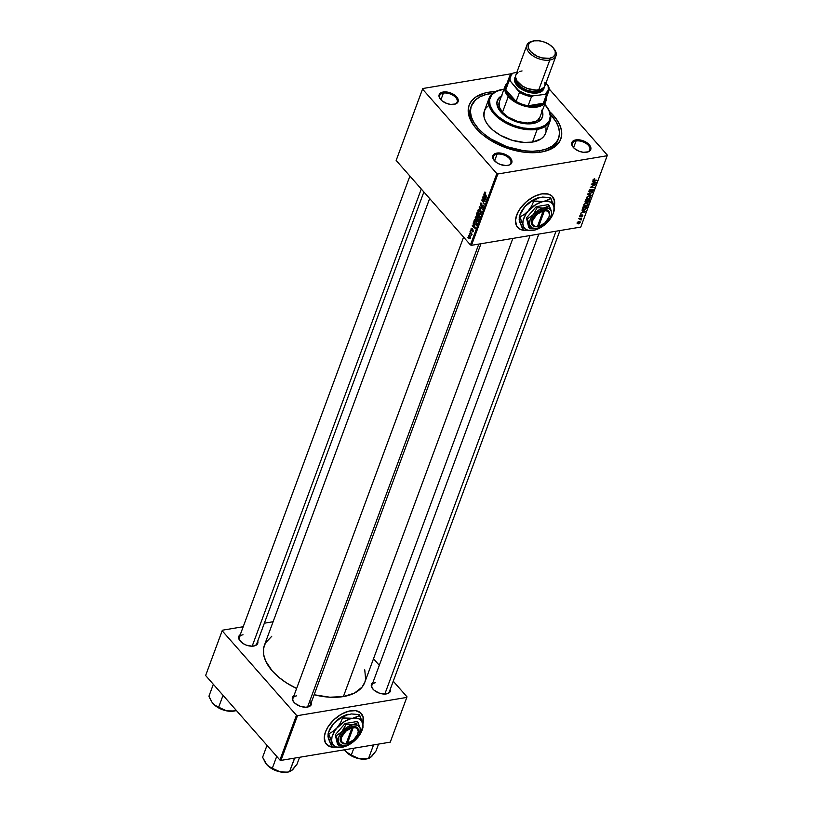 <?xml version="1.0" encoding="UTF-8"?>
<svg xmlns="http://www.w3.org/2000/svg" width="813" height="813" viewBox="0 0 813 813"><rect width="100%" height="100%" fill="white"/><g stroke="black" fill="none" stroke-linecap="round" stroke-linejoin="round"><path stroke-width="1.22" d="M326.318 744.169A23.262 13.475 138.7 0 0 331.856 746.944L328.259 738.092L328.239 733.316L330.485 728.204L333.625 723.59L337.619 719.993L342.121 717.381L342.608 717.94L340.373 723.062L334.448 731.415L331.989 737.127L331.633 740.623L332.334 743.58L334.072 745.806L336.704 747.137L343.899 746.862L347.984 745.257L353.929 741.314L357.385 737.919L361.216 732.249L362.974 724.972L361.521 720.796L359.316 718.997L356.297 718.143L350.698 718.733L344.58 721.456L333.228 731.273L328.726 733.875L328.239 733.316L331.856 742.178L331.877 746.964L342.486 747.198M361.185 713.347L361.348 713.54A23.262 13.475 -41.3 0 0 342.68 713.499A23.262 13.475 -41.3 0 0 325.454 731.974L324.296 737.106L325.383 742.787L329.275 746.344L334.224 747.299A23.262 13.475 -41.3 0 1 326.409 744.261A23.262 13.475 -41.3 0 1 325.454 731.974L328.198 726.578L333.889 719.769L341.104 714.353L348.747 711.151L355.647 710.653L360.748 712.93L363.289 717.645L362.872 724.068M517.525 227.274A23.262 13.475 138.7 0 0 523.064 230.059L519.466 221.207L519.446 216.421L521.682 211.309L524.832 206.695L528.826 203.098L533.318 200.496L533.816 201.055L531.57 206.167L525.655 214.52L523.186 220.232L522.83 223.727L523.542 226.685L525.269 228.91L527.901 230.252L535.106 229.967L541.224 227.234L545.127 224.418L551.346 217.284L553.247 213.443L554.171 208.077L552.718 203.9L550.523 202.112L547.505 201.248L541.905 201.837L535.787 204.571L524.426 214.378L519.934 216.98L519.446 216.421L523.054 225.282L523.074 230.069L533.694 230.313M552.383 196.461L552.555 196.644A23.262 13.475 -41.3 0 0 541.793 193.87L534.232 196.431L526.794 201.36L520.625 207.904L517.403 213.291L515.503 220.221L516.58 225.892L520.483 229.449L525.432 230.404A23.262 13.475 -41.3 0 1 517.607 227.366A23.262 13.475 -41.3 0 1 520.401 208.219A23.262 13.475 -41.3 0 1 541.793 193.87L548.328 194.073L551.956 196.035L554.496 200.75L554.07 207.173M476.083 128.373L477.16 128.129L476.083 128.373M576.051 140.974A9.309 5.173 20.3 0 0 573.175 147.255A9.309 5.173 -159.7 0 1 572.332 143.444A9.309 5.173 -159.7 0 1 576.051 140.974L573.572 147.692L576.051 140.974A9.309 5.173 -159.7 0 1 586.01 143.393A9.309 5.173 -159.7 0 1 589.791 149.897A9.309 5.173 -159.7 0 1 586.671 152.244A9.309 5.173 20.3 0 0 588.216 145.202A9.309 5.173 20.3 0 0 576.051 140.974L575.858 139.897L576.051 140.974M586.712 152.234A10.081 5.6 -159.7 0 1 572.952 146.98A10.081 5.6 -159.7 0 1 575.858 139.897L573.216 140.873L571.63 143.749L572.393 146.167L574.517 148.576L579.476 151.37L583.246 152.275L588.165 151.858L590.228 150.456L590.939 148.383L590.177 145.964L586.58 142.468L581.214 140.192L575.858 139.897A10.081 5.6 -159.7 0 1 589.161 144.612A10.081 5.6 -159.7 0 1 587.016 152.183A10.081 5.6 -159.7 0 1 586.712 152.234M497.078 154.155A9.309 5.173 20.3 0 0 494.202 160.435A9.309 5.173 -159.7 0 1 493.359 156.624A9.309 5.173 -159.7 0 1 497.078 154.155L494.599 160.872L497.078 154.155A9.309 5.173 -159.7 0 1 507.027 156.563A9.309 5.173 -159.7 0 1 510.818 163.078A9.309 5.173 -159.7 0 1 507.698 165.425A9.309 5.173 20.3 0 0 509.243 158.383A9.309 5.173 20.3 0 0 497.078 154.155L496.885 153.078L497.078 154.155M507.739 165.415A10.081 5.6 -159.7 0 1 493.979 160.161A10.081 5.6 -159.7 0 1 496.885 153.078L494.243 154.053L492.658 156.919L493.42 159.348L497.007 162.834L500.503 164.551L506.072 165.557L509.192 165.039L511.255 163.637L511.966 161.563L511.204 159.145L507.607 155.649L502.231 153.372L496.885 153.078A10.081 5.6 -159.7 0 1 510.188 157.793A10.081 5.6 -159.7 0 1 508.044 165.364A10.081 5.6 -159.7 0 1 507.739 165.415M443.4 93.109A9.309 5.173 20.3 0 0 440.524 99.379A9.309 5.173 -159.7 0 1 439.691 95.568A9.309 5.173 -159.7 0 1 443.4 93.109L440.92 99.816L443.4 93.109A9.309 5.173 -159.7 0 1 453.359 95.517A9.309 5.173 -159.7 0 1 457.14 102.032A9.309 5.173 -159.7 0 1 454.02 104.379A9.309 5.173 20.3 0 0 455.565 97.336A9.309 5.173 20.3 0 0 443.4 93.109L443.207 92.021L443.4 93.109M454.061 104.369A10.081 5.6 -159.7 0 1 440.311 99.115A10.081 5.6 -159.7 0 1 443.207 92.021L440.565 93.007L439.152 94.775L439.183 97.062L441.866 100.71L446.825 103.505L450.595 104.41L455.514 103.993L457.587 102.59L458.288 100.517L457.526 98.099L453.939 94.603L448.563 92.326L443.207 92.021A10.081 5.6 -159.7 0 1 456.51 96.747A10.081 5.6 -159.7 0 1 454.365 104.308A10.081 5.6 -159.7 0 1 454.061 104.369M243.036 634.78A9.309 5.173 20.3 0 0 240.16 641.061A9.309 5.173 -159.7 0 1 239.317 637.25A9.309 5.173 -159.7 0 1 243.036 634.78M257.741 641.081A10.081 5.6 -159.7 0 1 253.991 645.989A10.081 5.6 -159.7 0 1 253.686 646.05A10.081 5.6 -159.7 0 1 239.937 640.786A10.081 5.6 -159.7 0 1 240.282 634.628L238.778 636.457L239.378 639.983L242.965 643.469L246.451 645.187L252.03 646.193L255.14 645.664L257.213 644.272L257.721 641.01M375.677 682.656A9.309 5.173 20.3 0 0 372.801 688.936A9.309 5.173 -159.7 0 1 371.958 685.125A9.309 5.173 -159.7 0 1 375.677 682.656M390.382 688.946A10.081 5.6 -159.7 0 1 386.642 693.855A10.081 5.6 -159.7 0 1 386.338 693.916A10.081 5.6 -159.7 0 1 372.578 688.662A10.081 5.6 -159.7 0 1 372.933 682.493L371.429 684.322L372.019 687.849L374.143 690.257L379.102 693.052L384.671 694.058L387.791 693.54L390.392 691.162L390.362 688.875M296.704 695.826A9.309 5.173 20.3 0 0 293.828 702.107A9.309 5.173 -159.7 0 1 292.985 698.296A9.309 5.173 -159.7 0 1 296.704 695.826M311.409 702.127A10.081 5.6 -159.7 0 1 307.67 707.036A10.081 5.6 -159.7 0 1 307.365 707.097A10.081 5.6 -159.7 0 1 293.605 701.843A10.081 5.6 -159.7 0 1 293.96 695.674L292.456 697.503L293.046 701.03L295.17 703.438L300.129 706.233L305.698 707.239L308.818 706.721L311.42 704.343L311.389 702.056M471.022 106.91A46.524 25.864 20.3 0 0 475.239 127.377A46.524 25.864 -159.7 0 1 470.656 107.804A46.524 25.864 -159.7 0 1 471.022 106.91M488.664 92.225L488.948 93.82L488.664 92.225L485.005 92.997L475.859 96.971L471.601 100.853L469.01 105.548L468.186 110.883L469.152 116.655L471.886 122.631L476.276 128.586L482.15 134.297L489.284 139.541L497.404 144.114L506.194 147.844L515.33 150.588L524.446 152.234L533.206 152.722L541.255 152.041A48.851 27.154 -159.7 0 1 474.599 126.564A48.851 27.154 -159.7 0 1 488.664 92.225A48.851 27.154 -159.7 0 1 495.473 91.564L488.664 92.225M364.752 669.81L365.616 679.119L364.915 681.975L362.07 687.117L354.448 693.103L343.391 696.568A53.506 29.746 20.3 0 1 314.133 694.759L329.844 697.208L343.391 696.568L512.861 238.402L343.391 696.568A53.506 29.746 20.3 0 0 364.773 682.371L530.066 235.536M396.155 160.446L422.547 89.105L496.834 173.606L470.453 244.937L396.155 160.446L422.74 88.526L396.155 160.446L470.453 244.937L471.479 245.313L580.787 227.071L607.179 155.73L497.871 173.972L471.479 245.313L470.453 244.937L496.834 173.606L422.547 89.105L422.74 88.526L511.977 73.637L422.74 88.526L396.155 160.446M470.432 230.557L470.808 231.136L470.432 230.557M469.335 233.524L469.711 234.103L469.335 233.524M475.249 217.396L475.717 220.404L477.749 221.705L478.044 219.134L476.316 216.827L475.249 217.396L476.804 217.142L475.249 217.396L476.255 221.177L478.105 221.197L478.125 219.439L477.048 217.386L475.249 217.396L475.859 216.776M473.146 223.229L473.745 224.652L473.196 226.156L472.18 225.831L475.32 228.575L473.318 222.752L473.196 226.156L472.18 225.831L475.32 228.575L473.146 223.229M476.499 214.165L476.794 216.207L479.02 218.209L479.782 216.512L477.119 212.478L476.499 214.165L477.007 214.083L476.957 216.421L477.739 216.563L478.237 217.955L479.111 218.128L479.782 216.512L477.119 212.478L476.499 214.165M479.131 207.051L481.367 212.223L479.619 207.315L482.495 209.165L479.335 206.492L481.367 212.223L479.619 207.315L482.495 209.165L479.335 206.492L479.131 207.051M485.452 192.275L484.66 192.102L484.467 193.453L486.875 197.335L484.792 193.311L485.707 192.62L484.487 192.407L484.924 194.378L486.875 197.335L484.822 192.823L485.707 192.62L484.487 192.407M482.566 197.752L484.822 201.157L481.733 200.018L484.385 204.063L482.292 200.201L485.391 201.35L482.729 197.305L484.822 201.157L481.733 200.018L484.385 204.063L482.292 200.201L485.391 201.35L482.566 197.752M483.857 194.266L484.467 195.689L483.908 197.193L482.892 196.868L486.032 199.612L484.04 193.789L483.908 197.193L482.892 196.868L486.032 199.612L486.235 199.073L483.857 194.266M480.361 203.575L480.564 205.659L481.387 206.238L482.688 205.618L482.841 207.041L481.875 207.498L483.013 207.722L482.902 205.232L480.676 205.1L481.642 203.179L480.361 203.575L481.784 203.331L480.361 203.575L480.727 205.882L482.759 205.689L482.902 206.888L481.875 207.498L483.247 207.295L482.902 205.232L480.859 205.404L480.696 203.992L481.835 203.392L480.361 203.575L480.961 202.874M477.851 210.364L478.318 213.372L480.351 214.673L480.534 211.797L479.172 209.927L477.993 210.069L479.406 210.11L477.851 210.364L478.867 214.144L480.707 214.154L480.727 212.396L479.65 210.354L477.851 210.364L478.461 209.734M472.211 228.362L471.296 228.229L470.991 229.49L471.56 230.516L472.892 230.313L472.19 231.624L472.78 231.888L473.166 230.079L471.408 229.774L472.211 228.362L471.103 228.595L471.337 230.333L472.831 230.242L472.19 231.624L473.207 231.349L472.942 229.744L471.479 229.866L471.367 228.92L472.251 228.412L471.103 228.595L472.251 228.402L471.103 228.595M474.06 220.76L474.446 223.86L476.398 225.262L477.18 223.545L474.518 219.51L473.877 221.522L475.046 224.713L476.55 225.099L477.18 223.545L474.518 219.51L474.06 220.76M468.562 235.465L468.949 237.742L470.066 238.778L470.727 237.945L470.412 236.319L469.294 234.998L468.562 235.465L469.701 235.272L468.562 235.465L469.375 238.321L470.636 238.311L469.802 235.374L468.562 235.465L469.802 235.374M469.965 231.827L471.52 235.618L471.499 234.154L472.058 234.317L470.127 231.38L471.52 235.618L471.499 234.154L472.058 234.317L469.965 231.827M467.831 237.589L468.207 238.168L467.831 237.589M585.614 206.207L583.897 205.821L584.059 204.287L585.858 203.087L587.809 203.22L587.911 204.764L586.315 206.024L588.063 204.429L587.88 203.28L586.193 203.016L583.795 204.774L583.907 205.841L585.614 206.207M582.697 210.872L581.895 210.079L585.462 211.319L585.269 211.858L580.756 213.158L582.138 212.376L582.697 210.872L582.138 212.376L580.756 213.158L585.269 211.858L585.462 211.319L581.895 210.079L582.697 210.872M593.043 179.785L594.689 178.738L593.642 180.13L596.986 180.181L593.144 180.476L593.043 179.785L593.866 180.628L596.823 180.618L594.13 180.181L593.531 179.734L594.313 178.769L593.043 179.785L593.866 180.628M589.689 192.071L588.805 191.553L589.679 189.876L590.858 189.399L589.506 190.669L589.73 191.644L592.067 189.673L593.226 189.724L592.027 191.807L591.417 191.99L592.647 190.76L592.433 189.957L589.689 192.071L592.372 189.968L592.707 190.598L591.417 191.99L593.205 190.527L592.504 189.531L589.811 191.634L589.405 190.892L590.858 189.399L588.917 190.953L589.415 191.533M591.315 195.506L587.697 194.378L587.911 193.819L592.443 192.447L588.388 194.063L591.315 195.506L588.388 194.063L592.443 192.447L587.697 194.378L591.315 195.506L590.665 194.764L591.315 195.506M588.216 199.175L586.498 198.789L586.661 197.254L588.46 196.055L590.411 196.187L590.512 197.732L588.917 198.992L590.675 197.386L590.482 196.248L588.795 195.984L586.397 197.742L586.519 198.809L588.216 199.175M585.949 202.488L584.994 201.959L585.695 199.795L589.73 199.795L588.165 202.142L585.949 202.488L589.039 201.482L589.73 199.795L585.695 199.795L585.065 201.492L585.949 202.488L585.065 201.492M593.409 181.909L592.606 181.106L596.183 182.356L595.98 182.895L591.468 184.195L592.85 183.413L593.409 181.909L592.85 183.413L591.468 184.195L595.98 182.895L596.183 182.356L592.606 181.106L593.409 181.909M593.592 185.09L591.305 184.632L595.34 184.632L591.071 186.919L594.333 187.346L590.299 187.346L594.567 185.059L590.299 187.346L594.333 187.346L591.071 186.919L595.34 184.632L591.305 184.632L593.592 185.09M580.045 216.36L580.665 214.876L580.208 216.431L581.925 215.018L582.86 215.201L581.895 216.715L582.24 215.333L579.832 216.837L579.659 215.973L580.177 216.858L582.159 215.343L581.478 216.847L582.799 215.689L582.25 214.917L580.309 216.431L581.102 214.744L579.659 215.973L580.177 216.858M582.484 208.748L584.435 209.652L584.08 209.256L586.478 208.433L587.128 206.827L583.094 206.837L582.484 208.748L583.094 206.837L587.128 206.827L585.523 209.297L583.409 209.663L582.484 208.748L582.667 209.287M580.228 222.64L578.754 221.583L577.118 222.843L578.541 223.89L577.047 223.148L578.033 221.837L579.689 221.583L580.258 222.559L579.029 223.758L580.177 221.847M579.699 219.164L578.704 218.707L581.63 218.707L580.868 219.144L581.082 220.059L579.699 219.164L581.082 220.059L580.868 219.144L581.63 218.707L578.704 218.707L579.699 219.164M549.1 88.871L607.372 155.161L607.179 155.73L497.871 173.972L496.834 173.606L497.871 173.972L471.479 245.313L580.787 227.071L607.372 155.161L549.1 88.871M558.602 138.271A46.524 25.864 -159.7 0 1 540.005 150.618L546.712 148.87L552.2 146.096L556.255 142.397L558.724 137.925L559.507 132.844L558.582 127.346L555.98 121.655L550.594 114.663A46.524 25.864 -159.7 0 1 558.602 138.271L557.931 140.09A46.524 25.864 -159.7 0 1 541.702 151.96A46.524 25.864 20.3 0 0 558.236 139.165M205.628 675.522L222.173 630.786L296.46 715.277L279.916 760.023L205.628 675.522L222.366 630.207L205.628 675.522L279.916 760.023L280.942 760.389L390.26 742.147L406.805 697.412L297.497 715.653L280.942 760.389L279.916 760.023L296.46 715.277L222.173 630.786L222.366 630.207L243.209 626.732L222.366 630.207L205.628 675.522M373.513 658.743L379.285 665.308L373.513 658.743M393.258 681.203L406.998 696.832L406.805 697.412L297.497 715.653L296.46 715.277L297.497 715.653L280.942 760.389L390.26 742.147L406.998 696.832L393.258 681.203M273.097 621.742L264.357 623.205L273.097 621.742M271.766 636.254L265.445 642.971L263.564 648.5L263.646 654.607L265.678 661.071L272.213 670.877L278.646 677.138L286.461 682.879L296.613 688.489A53.506 29.746 20.3 0 1 264.408 645.248L429.65 198.535M480.981 243.727L310.444 704.759A9.309 5.173 -159.7 0 1 307.324 707.097A9.309 5.173 20.3 0 0 309.733 701.141M423.878 191.97L256.766 643.713A9.309 5.173 -159.7 0 1 253.646 646.05M559.954 230.546L389.417 691.578A9.309 5.173 -159.7 0 1 386.297 693.926M541.255 152.041L548.297 150.202L554.06 147.295L559.832 141.157L561.549 136.117L561.478 130.537L559.618 124.633L556.041 118.637L549.649 111.605A48.851 27.154 -159.7 0 1 542.728 151.767A48.851 27.154 -159.7 0 1 541.255 152.041M586.986 201.248L587.85 202.224L586.986 201.248M587.016 201.817L587.85 202.224M587.992 201.787L589.09 200.242L587.829 200.242L589.09 200.242L588.703 199.795L589.09 200.242L587.992 201.787L587.037 201.136L587.484 201.644L587.443 199.795L587.484 201.644M586.132 202.051L587.362 200.242L586 200.242L587.362 200.242L586.976 199.795L587.016 201.177L586.132 202.051L585.208 201.106L585.665 199.866L585.553 201.787L586.132 202.051L585.553 201.502M590.157 196.807L589.395 195.923L590.177 197.457L588.429 198.728L586.895 197.691L588.612 196.421L590.025 196.644L590.177 197.457L590.147 196.797M590.025 196.644L587.87 196.675L586.884 198.281L588.673 198.677L590.177 197.457M586.397 197.762L586.986 198.433L586.895 197.691M589.811 191.634L589.405 190.892M593.205 190.527L592.504 189.531M592.372 189.968L592.707 190.598M594.13 180.181L593.531 179.734M595.207 182.021L595.98 182.895L595.207 182.021M593.825 182.071L595.634 182.64L595.025 181.96L595.634 182.64L593.378 183.271L593.825 182.071L593.144 181.299L593.825 182.071L593.378 183.271L595.634 182.64L593.825 182.071M582.799 215.689L582.25 214.917M584.496 210.984L585.269 211.858L584.496 210.984M583.114 211.034L584.913 211.614L584.313 210.923L584.913 211.614L582.667 212.234L583.114 211.034L582.433 210.262L583.114 211.034L582.667 212.234L584.913 211.614L583.114 211.034M583.399 207.274L586.488 207.274L586.102 206.837L585.98 208.484L584.618 209.205L583.165 208.941L583.063 206.898L583.084 208.829L583.988 209.256L585.675 208.789L586.488 207.274L583.399 207.274M587.555 203.839L588.063 204.429L587.555 203.839M587.423 203.677L586.01 203.463L587.423 203.677L586.793 202.955L587.575 204.5L585.827 205.76L583.998 204.388L585.726 203.128L584.232 204.967L585.492 205.801L587.281 204.967L587.423 203.677L587.575 204.5M583.795 204.805L584.384 205.476L584.293 204.724M577.118 222.843L577.2 223.626M578.632 222.02L579.842 222.691L578.704 223.453L577.504 222.782L578.348 221.685L577.626 223.28L579.771 222.843L579.71 222.142L578.632 222.02M579.202 221.543L579.842 222.691M581.305 219.744L580.868 219.144M580.147 218.707L580.838 219.734M484.619 201.014L483.898 201.136L484.619 201.014M483.735 200.496L482.942 200.628L483.735 200.496M482.942 200.1L482.292 200.201L482.942 200.1M482.536 199.886L481.733 200.018L482.536 199.886M483.45 196.776L482.892 196.868L483.45 196.776M484.426 197.102L483.908 197.193L484.426 197.102M484.721 196.319L486.144 198.87L484.274 197.518L485.066 196.258L485.839 198.921L484.274 197.518L484.721 196.319M484.822 192.823L485.341 192.772M481.835 203.392L481.235 203.494L481.835 203.392M480.696 203.992L481.235 203.494M481.672 205.293L481.164 205.587M481.235 205.567L482.952 205.283M482.902 205.232L482.079 204.998M481.936 207.569L483.247 207.295M483.257 207.264L481.875 207.498L483.257 207.264M482.902 206.888L482.079 207.102M480.727 205.882L481.855 205.974M481.042 207.935L480.442 208.037L481.042 207.935M480.198 207.224L479.619 207.315L480.198 207.224M480.056 214.805L480.707 214.154M480.371 213.758L478.867 214.144L479.396 214.053L478.176 210.791L479.477 210.77L480.818 213.677L479.06 213.738L478.095 211.583L478.176 210.791L479.924 210.699L480.412 213.616L479.06 213.738M478.237 217.955L479.111 218.128M476.957 216.421L477.739 216.563M478.471 215.232L479.721 216.421L478.39 217.498L478.471 215.232L479.304 216.482L478.227 217.284L478.471 215.232M477.272 213.392L478.583 214.683L478.339 215.597L477.129 215.994L477.272 213.392L478.166 214.754L477.068 215.923L477.272 213.392M479.03 217.244L478.39 217.498M471.367 228.92L472.129 228.89M472.942 229.744L471.692 229.988M472.19 231.624L473.207 231.349M472.953 231.034L472.323 231.136M472.434 230.15L471.337 230.333L472.434 230.15M472.729 225.74L472.18 225.831L472.729 225.74M473.715 226.065L473.196 226.156L473.715 226.065M473.999 225.282L475.432 227.833L473.562 226.481L474.345 225.221L475.117 227.884L473.562 226.481L473.999 225.282M475.575 224.622L475.046 224.713L475.575 224.622M474.67 220.425L477.109 223.453L476.215 224.662L476.804 224.561L475.229 224.297L474.457 220.994L475.077 220.353L476.703 223.524L476.215 224.662L474.68 223.504L474.67 220.425M477.455 221.837L478.105 221.197M477.77 220.79L476.255 221.177L476.794 221.085L475.575 217.823L476.865 217.813L478.217 220.719L476.459 220.77L475.493 218.616L475.575 217.823L477.322 217.732L477.81 220.648L476.459 220.77M469.375 238.321L470.636 238.311M469.67 235.851L470.737 237.924L469.538 237.884L468.827 235.77L470.107 235.78L470.381 237.985L468.908 236.796L468.827 235.77L469.812 235.394M478.176 210.791L479.477 210.77M477.82 215.689L477.129 215.994M476.215 224.662L475.229 224.297M475.575 217.823L476.865 217.813M470.381 237.985L469.538 237.884M553.988 206.675A23.262 13.475 138.7 0 0 552.464 196.553M552.555 196.644A23.262 13.475 -41.3 0 1 554.09 207.122M553.907 206.98L554.324 200.557L551.783 195.852M517.139 226.817L520.31 229.266L523.145 230.069M362.781 723.57A23.262 13.475 138.7 0 0 361.267 713.448M361.348 713.54A23.262 13.475 -41.3 0 1 362.883 724.017M362.7 723.875L363.116 717.452L360.586 712.747M325.942 743.712L327.893 745.501L331.938 746.964M501.286 96.523A24.034 13.364 20.3 0 0 497.231 100.792M541.854 110.06L542.81 115.71L541.214 119.298L537.789 121.991L532.82 123.546A24.034 13.364 -159.7 0 1 507.109 117.306A24.034 13.364 -159.7 0 1 497.332 100.487A24.034 13.364 -159.7 0 1 501.509 95.924M545.594 133.19L543.867 136.32L541.031 138.901L532.495 142.072L537.19 129.369L536.997 128.291A31.798 17.673 -159.7 0 1 495.036 113.403A31.798 17.673 -159.7 0 1 501.814 89.542A31.798 17.673 -159.7 0 1 502.769 89.369A31.798 17.673 -159.7 0 1 503.999 89.186L496.194 91.422L491.662 94.979L489.558 99.735L490.066 105.263L493.145 111.107L498.521 116.747L505.747 121.706L514.182 125.568L523.105 127.976L531.753 128.739L539.375 127.783L545.33 125.202L549.08 121.208L550.32 116.147L548.938 110.456L544.72 104.257A31.798 17.673 -159.7 0 1 546.153 105.944A31.798 17.673 -159.7 0 1 536.997 128.291L537.19 129.369A32.571 18.11 20.3 0 0 546.57 106.483A32.571 18.11 20.3 0 0 546.356 106.208A32.571 18.11 -159.7 0 1 550.208 120.731A32.571 18.11 -159.7 0 1 537.19 129.369L532.495 142.072A32.571 18.11 20.3 0 0 545.503 133.434L550.208 120.731M493.654 93.18L486.428 94.389L480.3 96.656L475.503 99.908L471.194 106.34L470.412 111.422L471.337 116.909L473.938 122.6L478.115 128.281L483.705 133.718L490.503 138.708L506.611 146.614L523.999 150.801L532.332 151.269L540.005 150.618L539.375 152.316L540.005 150.618A46.524 25.864 -159.7 0 1 490.239 138.535A46.524 25.864 -159.7 0 1 471.327 105.985A46.524 25.864 -159.7 0 1 489.914 93.647A46.524 25.864 -159.7 0 1 492.769 93.271M540.025 116.97A21.717 12.073 -159.7 0 1 531.346 122.722A21.717 12.073 -159.7 0 1 508.115 117.092A21.717 12.073 -159.7 0 1 499.294 101.899L505.107 86.188A21.717 12.073 -159.7 0 1 506.946 83.454A21.717 12.073 20.3 0 0 508.277 96.584A21.717 12.073 20.3 0 0 532.23 107.296A21.717 12.073 20.3 0 0 546.214 97.987A21.717 12.073 -159.7 0 1 545.838 101.249A21.717 12.073 -159.7 0 1 529.537 107.082A21.717 12.073 -159.7 0 1 508.277 96.584L502.464 112.306L499.304 107.001L499.233 102.062M489.111 98.139A32.571 18.11 -159.7 0 1 501.479 89.613A32.571 18.11 20.3 0 0 501.143 89.674A32.571 18.11 20.3 0 0 494.202 114.125A32.571 18.11 20.3 0 0 537.19 129.369A32.571 18.11 -159.7 0 1 502.353 120.924A32.571 18.11 -159.7 0 1 489.111 98.139L484.416 110.832A32.571 18.11 20.3 0 0 497.658 133.617A32.571 18.11 20.3 0 0 532.495 142.072L524.253 142.458L512.149 140.273L500.473 135.324L493.085 130.243L487.576 124.46L485.188 120.466L483.948 116.523L484.324 111.076L486.052 107.946L488.898 105.355M545.97 127.732L546.021 131.452M477.079 128.352L476.205 128.505M542.23 110.985A24.034 13.364 -159.7 0 1 542.423 117.174A24.034 13.364 -159.7 0 1 532.82 123.546L526.733 123.84L517.81 122.224L509.192 118.566L502.2 113.434L498.684 109.074L496.865 103.292L498.542 98.363L501.977 95.67M542.271 117.59L542.678 114.968L541.631 110.67M501.753 96.28L498.318 98.962L497.048 101.279M540.076 116.808L538.074 119.806L535.828 121.32L527.769 123.027L517.779 121.533L508.247 117.174L502.464 112.306L508.277 96.584A21.717 12.073 -159.7 0 1 505.107 86.188M542.312 117.468A24.034 13.364 20.3 0 0 542.007 111.584M556.041 231.197L384.823 694.058L556.041 231.197M373.37 745.399L368.492 758.559L361.511 759.027L357.019 758.133L348.431 753.783L344.458 749.789L348.34 753.875L353.411 756.862L361.135 759.027L366.988 758.875A15.61 8.679 20.3 0 1 359.194 758.712L351.287 755.104L353.828 748.224L351.287 755.104L345.738 751.476A15.61 8.679 20.3 0 0 359.194 758.712L368.492 758.559L373.37 745.399L372.872 745.054L373.37 745.399M370.596 757.442L376.002 750.978L378.553 744.108L376.002 750.978L371.551 756.649L368.492 758.559M344.753 750.206L345.19 750.806A15.61 8.679 20.3 0 0 345.21 750.826A15.61 8.679 20.3 0 0 345.738 751.476M369.112 758.417L372.293 755.734M359.376 758.712L351.338 755.805M351.612 755.978L358.746 758.62M252.182 646.183L421.286 189.023L252.182 646.183M236.461 710.542L231.187 711.212L226.553 710.847A15.61 8.679 20.3 0 0 233.849 711.09L226.553 710.847L218.636 707.239L223.047 695.339L218.636 707.239L214.408 704.901L211.878 702.025L208.941 696.202L213.341 684.302L208.941 696.202L209.815 698.276L211.878 702.025L215.689 706.009L218.951 708.103L226.105 710.755M218.951 708.103L226.553 710.847L234.347 710.999A15.61 8.679 20.3 0 1 233.849 711.09L235.851 710.694M212.102 702.341L213.097 703.601A15.61 8.679 20.3 0 0 226.553 710.847L215.78 705.918L212.539 702.93A15.61 8.679 20.3 0 0 212.559 702.96A15.61 8.679 20.3 0 0 213.097 703.601M226.725 710.836L218.687 707.94M307.558 707.036L478.806 244.093L307.558 707.036M282.538 772.208L280.221 771.893A15.61 8.679 20.3 0 0 287.528 772.147L280.221 771.893L272.314 768.285L276.715 756.385L272.314 768.285L268.077 765.948L265.546 763.072L262.619 757.249L267.02 745.348L262.619 757.249L266.766 764.647L270.922 768.153L276.329 770.805L282.162 772.208L288.015 772.055A15.61 8.679 20.3 0 1 287.528 772.147L282.538 772.208M272.64 769.159L279.774 771.801M293.899 758.234L294.397 758.57L289.519 771.74L294.733 758.092L293.899 758.234M291.623 770.622L297.03 764.159L299.58 757.279L297.03 764.159L292.578 769.83L289.519 771.74M290.139 771.588L293.32 768.915M265.78 763.387L266.766 764.647A15.61 8.679 20.3 0 0 280.221 771.893L269.459 766.964L266.217 763.976A15.61 8.679 20.3 0 0 266.227 764.007A15.61 8.679 20.3 0 0 266.766 764.647M280.404 771.883L272.365 768.986M545.655 96.889A20.935 11.636 -159.7 0 1 543.308 103.241A20.935 11.636 -159.7 0 1 528.115 105.771A20.935 11.636 -159.7 0 1 516.123 101.442A20.935 11.636 -159.7 0 1 509.111 95.883L508.277 96.584L509.111 95.883L516.123 101.442L505.798 89.704L509.111 95.883A20.935 11.636 -159.7 0 1 505.798 89.704A20.935 11.636 -159.7 0 1 508.084 82.987M543.308 103.241L528.115 105.771L536.966 105.934L543.308 103.241L528.115 105.771L531.468 96.706L533.145 95.853L546.661 94.166L543.308 103.241A20.935 11.636 20.3 0 0 545.33 100.375L548.684 91.31A20.935 11.636 -159.7 0 1 546.661 94.166L543.308 103.241M516.123 101.442L505.798 89.704L509.151 80.629L510.361 81.148L519.477 92.377L516.123 101.442A20.935 11.636 20.3 0 0 528.115 105.771L531.468 96.706A20.935 11.636 -159.7 0 1 519.477 92.377L516.123 101.442M509.416 76.778A20.935 11.636 -159.7 0 1 511.438 73.922L513.115 73.068L511.438 73.922A20.935 11.636 20.3 0 0 509.151 80.629A20.935 11.636 -159.7 0 1 509.416 76.778L506.062 85.853A20.935 11.636 20.3 0 0 505.798 89.704L509.151 80.629L510.361 81.148A20.162 11.209 -159.7 0 1 513.115 73.068L516.804 72.459L513.115 73.068L511.377 74.664L509.964 78.79L510.361 81.148L518.704 90.65L525.655 94.054L533.145 95.853L546.661 94.166A20.935 11.636 20.3 0 0 548.948 87.458L545.919 83.15L548.186 85.731A20.162 11.209 -159.7 0 1 545.432 93.81L548.236 90.284L548.186 85.731L548.948 87.458A20.935 11.636 -159.7 0 1 548.684 91.31M519.477 92.377A20.935 11.636 20.3 0 0 531.468 96.706L533.145 95.853A20.162 11.209 -159.7 0 1 518.704 90.65L519.477 92.377M526.895 45.172L515.849 75.04A15.508 8.618 20.3 0 0 522.149 85.883A15.508 8.618 20.3 0 0 538.734 89.908L549.791 60.05A15.508 8.618 20.3 0 0 554.253 49.146L553.582 48.292A14.268 7.937 -159.7 0 1 549.476 58.323L549.791 60.05L538.734 89.908A15.508 8.618 20.3 0 0 544.934 85.802L555.98 55.934A15.508 8.618 -159.7 0 1 549.791 60.05A15.508 8.618 -159.7 0 1 533.196 56.026A15.508 8.618 -159.7 0 1 526.895 45.172A15.508 8.618 -159.7 0 1 533.094 41.056A15.508 8.618 20.3 0 0 532.627 41.148A15.508 8.618 20.3 0 0 529.324 52.784A15.508 8.618 20.3 0 0 549.791 60.05L549.476 58.323L541.905 57.896L536.671 56.006L530.493 51.473L528.42 47.987L528.379 44.745L530.381 42.235L534.121 40.853A14.268 7.937 -159.7 0 1 553.582 48.292M543.277 88.058A14.736 8.191 -159.7 0 1 537.423 91.859L537.617 92.936A15.508 8.618 20.3 0 0 544.121 87.215M541.885 88.912L537.007 91.381L532.21 91.432L526.997 90.182L522.159 87.814L518.44 84.684L516.133 79.44A13.963 7.764 20.3 0 0 523.155 88.414A13.963 7.764 20.3 0 0 537.007 91.381L537.495 90.07L537.007 91.381A13.963 7.764 20.3 0 0 541.854 88.952M553.897 48.709A15.508 8.618 -159.7 0 1 555.98 55.934M544.934 82.154L544.974 85.68L544.151 87.174L540.97 89.328L536.184 90.131L527.607 88.576L522.241 85.944L516.712 80.578L515.544 76.849L515.808 75.152L517.983 72.428M519.812 71.503L522.048 70.924M534.121 40.853L539.029 40.792L544.354 42.073L549.293 44.502L553.094 47.703L555.177 51.189L555.218 54.43L553.216 56.93L549.476 58.323A14.268 7.937 -159.7 0 1 530.645 51.636A14.268 7.937 -159.7 0 1 533.684 40.924A14.268 7.937 -159.7 0 1 534.121 40.853M544.121 87.011L543.033 90.192L537.617 92.936L532.281 92.997L526.489 91.605L518.857 87.306L515.594 83.597L514.426 79.867L515.544 76.646A15.508 8.618 20.3 0 0 519.914 88.129A15.508 8.618 20.3 0 0 537.617 92.936L537.423 91.859L529.609 91.412L521.753 88.089L516.509 82.987L515.686 81.178L515.635 77.835A14.736 8.191 -159.7 0 0 521.753 88.089A14.736 8.191 -159.7 0 0 537.423 91.859L541.285 90.426L543.358 87.834M549.09 216.797A10.854 6.291 138.7 0 0 549.192 216.492A10.854 6.291 138.7 0 0 544.243 209.632L544.436 210.719L538.643 226.39L544.812 223.016L548.907 217.325L549.415 214.551L548.755 212.335L547.017 211.004L544.436 210.719A10.081 5.843 -41.3 0 1 548.988 217.091A10.081 5.843 -41.3 0 1 538.643 226.39L535.279 226.725L532.891 225.851L531.56 223.91L531.905 219.612L536.346 213.463L539.619 211.167L544.253 209.612L544.436 210.719L538.643 226.39L536.763 226.746L537.413 226.593L543.206 210.923L537.037 214.297L532.942 219.988L532.434 222.762L533.094 224.977L534.832 226.309L537.413 226.593A10.081 5.843 -41.3 0 1 532.942 219.988A10.081 5.843 -41.3 0 1 543.206 210.923L543.013 209.845A10.854 6.291 138.7 0 0 531.905 219.612A10.854 6.291 138.7 0 0 536.773 226.725L537.413 226.593L543.206 210.923L543.023 209.815L547.037 209.927L548.938 211.36L549.649 213.748L549.1 216.746M551.468 214.917L551.448 211.532A13.181 7.632 -41.3 0 1 551.051 216.136A13.181 7.632 -41.3 0 1 547.647 221.807L547.647 221.807A13.181 7.632 -41.3 0 1 537.129 228.382A13.181 7.632 -41.3 0 1 536.702 228.463A13.181 7.632 -41.3 0 1 529.568 224.825A13.181 7.632 -41.3 0 1 533.369 214.551L527.352 218.941L526.448 217.914L536.275 206.634L537.18 207.661L533.369 214.551L527.352 218.941L529.771 225.943L529.578 228.219L528.674 227.183L526.448 217.914L529.192 223.514L529.578 228.219L537.058 228.392M551.641 214.317L551.082 210.242L548.328 204.622L549.242 205.648L544.314 207.904A13.181 7.632 -41.3 0 1 551.448 211.532L549.242 205.648L545.797 207.549L542.657 208.077L537.18 207.661L536.275 206.634L526.448 217.914L528.674 227.183L529.578 228.219L537.098 228.382M536.275 206.634L548.328 204.622L536.275 206.634M519.243 219.642L523.074 230.069L533.135 230.414A18.608 10.782 -41.3 0 1 523.054 225.282L523.074 230.069M553.968 211.299L553.948 206.522A18.608 10.782 -41.3 0 1 553.399 213.006A18.608 10.782 -41.3 0 1 548.582 221.024L548.592 221.024A18.608 10.782 -41.3 0 1 533.724 230.303A18.608 10.782 -41.3 0 1 533.135 230.414M554.222 210.455L553.948 206.522L550.828 198.209L547.81 200.171L543.867 201.39A18.608 10.782 -41.3 0 1 553.948 206.522L550.34 197.65L550.828 198.209L549.425 199.256L543.867 201.39L533.816 201.055L533.318 200.496L536.336 198.535L542.617 197.071L550.34 197.65L542.617 197.071L536.285 198.443L530.198 201.807L524.832 206.695A18.608 10.782 138.7 0 0 520.025 214.713L519.365 216.644M523.054 225.282A18.608 10.782 -41.3 0 1 528.42 210.78L524.426 214.378L519.934 216.98L523.054 225.282M536.458 201.421L533.816 201.055L531.57 206.167L528.42 210.78A18.608 10.782 -41.3 0 1 543.867 201.39L536.458 201.421M519.954 222.599L519.172 219.642L519.446 216.421L521.682 211.309L524.832 206.695L531.041 201.685L539.7 197.417A18.608 10.782 138.7 0 0 524.832 206.695L520.015 214.734M519.192 217.274L519.446 216.421M547.647 221.807L550.36 217.793L551.58 213.839L551.102 210.547L549.019 208.413L537.18 207.661L533.369 214.551A13.181 7.632 -41.3 0 1 544.314 207.904L538.582 210.15L533.369 214.551L530.066 219.927L529.568 224.825L531.997 227.955L536.702 228.463L542.434 226.207L547.647 221.807M357.883 733.692A10.854 6.291 138.7 0 0 357.994 733.387A10.854 6.291 138.7 0 0 353.035 726.527L353.228 727.615L347.436 743.285L353.604 739.911L357.7 734.22L358.218 731.436L357.557 729.231L355.809 727.889L353.228 727.615A10.081 5.843 -41.3 0 1 357.791 733.987A10.081 5.843 -41.3 0 1 347.436 743.285L344.072 743.621L341.694 742.747L340.362 740.795L340.271 738.062L343.696 731.771L346.734 729.098L351.816 726.71L353.045 726.507L353.228 727.615L347.436 743.285L345.555 743.641L346.206 743.489L352.009 727.818L345.84 731.182L341.734 736.883L341.226 739.657L341.887 741.863L343.625 743.204L346.206 743.489A10.081 5.843 -41.3 0 1 341.734 736.883A10.081 5.843 -41.3 0 1 352.009 727.818L351.816 726.731A10.854 6.291 138.7 0 0 340.708 736.507A10.854 6.291 138.7 0 0 345.566 743.621L346.206 743.489L352.009 727.818L351.816 726.731L355.84 726.822L357.73 728.255L358.452 730.643L357.903 733.641M342.161 731.446L336.155 735.836L335.241 734.81L345.078 723.519L345.982 724.556L342.161 731.446L336.155 735.836L338.574 742.828L338.381 745.104L337.466 744.078L335.241 734.81L337.984 740.409L338.381 745.104L345.505 745.348A13.181 7.632 -41.3 0 1 338.36 741.72A13.181 7.632 -41.3 0 1 342.161 731.446A13.181 7.632 -41.3 0 1 353.106 724.8L345.982 724.556L345.078 723.519L357.131 721.507L358.035 722.544L357.131 721.507L345.078 723.519L335.241 734.81L337.466 744.078L338.381 745.104L340.251 745.369L346.897 745.033L352.639 742.167L356.45 738.702A13.181 7.632 -41.3 0 1 345.921 745.277A13.181 7.632 -41.3 0 1 345.505 745.348L341.795 745.236L339.234 743.57L338.198 740.613L338.858 736.812L345.982 724.556L353.106 724.8A13.181 7.632 -41.3 0 1 360.24 728.428L358.035 722.544L347.375 727.046L342.161 731.446M360.261 731.812L360.24 728.428L358.035 722.544L353.106 724.8L357.811 725.298L360.24 728.428A13.181 7.632 -41.3 0 1 359.854 733.021A13.181 7.632 -41.3 0 1 356.44 738.702L359.742 733.336L360.24 728.428L360.433 731.212M328.035 736.537L331.877 746.964L341.927 747.299A18.608 10.782 -41.3 0 1 331.856 742.178L331.877 746.964M362.771 728.194L362.75 723.407A18.608 10.782 -41.3 0 1 362.192 729.901A18.608 10.782 -41.3 0 1 357.385 737.919L357.385 737.909A18.608 10.782 -41.3 0 1 342.527 747.198A18.608 10.782 -41.3 0 1 341.927 747.299M363.015 727.34L362.75 723.407L359.631 715.105L356.612 717.066L352.669 718.286A18.608 10.782 -41.3 0 1 362.75 723.407L359.133 714.546L359.631 715.105L358.228 716.151L352.669 718.286L342.608 717.94L342.121 717.381L345.139 715.42L351.419 713.956L359.133 714.546L351.419 713.956L345.078 715.338L339.001 718.702L333.625 723.59A18.608 10.782 138.7 0 0 328.818 731.609L328.157 733.539M331.856 742.178A18.608 10.782 -41.3 0 1 337.222 727.665L333.228 731.273L328.726 733.875L331.856 742.178M345.261 718.316L342.608 717.94L340.373 723.062L337.222 727.665A18.608 10.782 -41.3 0 1 352.669 718.286L345.261 718.316M328.747 739.495L327.964 736.527L328.239 733.316L330.485 728.204L333.625 723.59L339.834 718.58L348.492 714.312A18.608 10.782 138.7 0 0 333.625 723.59L328.808 731.629M327.995 734.169L328.239 733.316M573.368 147.519L572.952 146.98M494.395 160.689L493.979 160.161M440.727 99.643L440.311 99.115M240.353 641.325L239.937 640.786M372.994 689.19L372.578 688.662M294.021 702.371L293.605 701.843M371.439 686.538L538.806 234.073M306.999 707.168L307.67 707.036M385.972 693.997L386.642 693.855M253.331 646.122L253.991 645.989M453.705 104.45L454.365 104.308M507.373 165.496L508.044 165.364M586.346 152.316L587.016 152.183M587.514 201.685L587.037 201.136M585.624 201.929L585.116 201.35M590.075 196.695L589.395 195.923M583.165 208.941L582.565 208.27M587.474 203.738L586.793 202.955M485.026 192.61L485.635 192.508M481.123 203.484L481.814 203.372M481.205 205.577L483.654 205.171M482.516 207.315L483.278 207.193M479.914 214.195L480.737 214.063M478.644 210.343L479.507 210.191M478.725 217.681L479.385 217.569M477.475 216.187L478.166 216.065M471.652 228.605L472.221 228.514M472.688 231.329L473.247 231.238M472.587 230.079L473.115 229.988M476.012 224.764L476.774 224.642M477.312 221.238L478.135 221.095M476.042 217.376L476.906 217.234M470.117 238.239L470.686 238.138M497.109 101.097L497.332 100.487M546.57 106.483L546.153 105.944M470.656 107.804L471.316 106.005M501.143 89.674L501.814 89.542M360.007 758.864L350.505 755.348M368.716 758.529L366.968 758.875M409.904 176.075L239.317 637.25M217.854 707.483L227.355 710.999M236.065 710.653L234.327 711.009M292.985 698.296L463.583 237.132M271.532 768.529L281.034 772.045M289.743 771.7L287.995 772.055M538.257 121.747L545.838 101.249M532.627 41.148L533.684 40.924M548.988 217.091L549.192 216.492M553.399 213.006L554.06 211.075M551.051 216.136L551.529 214.764M357.791 733.987L357.994 733.387M362.192 729.901L362.852 727.97M359.854 733.021L360.322 731.649"/></g></svg>
